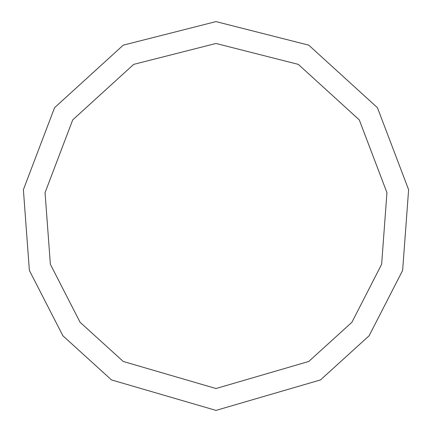 <?xml version="1.0" encoding="UTF-8"?>
<svg xmlns="http://www.w3.org/2000/svg" width="432" height="432" viewBox="0 0 432 432"><rect width="100%" height="100%" fill="white"/><g stroke="black" fill="none" stroke-linecap="round" stroke-linejoin="round"><path stroke-width="0.65" d="M216 410.4L320.512 379.917L369.144 335.74L402.624 270.432L408.613 189.697L377.438 107.703L308.761 45.16L216 21.6L123.239 45.16L54.562 107.703L23.387 189.697L29.376 270.432L62.856 335.74L111.488 379.917L216 410.4M216 388.53L308.75 361.476L351.918 322.272L381.629 264.308L386.942 192.656L359.278 119.885L298.323 64.379L216 43.47L133.677 64.379L72.722 119.885L45.058 192.656L50.371 264.308L80.082 322.272L123.25 361.476L216 388.53"/></g></svg>
